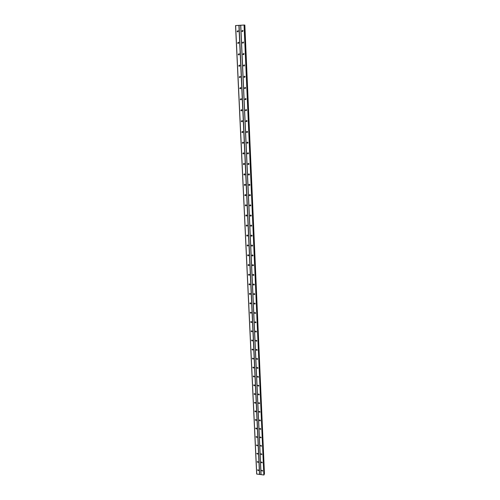<?xml version="1.0" encoding="UTF-8"?>
<svg xmlns="http://www.w3.org/2000/svg" width="500" height="500" viewBox="0 0 500 500"><rect width="100%" height="100%" fill="white"/><g stroke="black" fill="none" stroke-linecap="round" stroke-linejoin="round"><path stroke-width="0.75" d="M261.606 470.65L261.756 470.331L262.613 470.775L262.469 471.094L261.606 470.65M261.238 462.425L261.4 462.094L262.244 462.544L262.087 462.875L261.238 462.425M260.869 454.137L261.038 453.8L261.875 454.256L261.712 454.6L260.869 454.137M260.494 445.794L260.675 445.444L261.506 445.913L261.325 446.262L260.494 445.794M260.119 437.388L260.312 437.025L261.131 437.5L260.938 437.863L260.119 437.388M259.738 428.925L259.944 428.55L260.756 429.031L260.55 429.406L259.738 428.925M259.35 420.394L259.581 420.006L260.375 420.5L260.15 420.881L259.35 420.394M258.969 411.8L259.212 411.406L259.994 411.906L259.75 412.3L258.969 411.8M258.581 403.15L258.844 402.738L259.613 403.244L259.35 403.656L258.581 403.15M258.944 394.944L259.206 394.525L258.944 394.944L258.188 394.431L258.469 394.006L259.219 394.525L258.45 394.019M258.831 385.737L258.531 386.169L257.794 385.644L258.094 385.213L258.831 385.737L258.056 385.225M257.394 376.794L257.719 376.356L258.438 376.881L258.113 377.325L257.394 376.794M258.438 376.906L257.663 376.375M256.994 367.881L257.344 367.431L258.044 367.962L257.694 368.419L256.994 367.881M258.044 368.006L257.262 367.456M256.594 358.9L256.969 358.438L257.644 358.981L257.269 359.444L256.594 358.9M257.638 359.038L256.863 358.469M256.188 349.85L256.588 349.381L257.238 349.925L256.844 350.394L256.188 349.85M257.238 349.994L256.462 349.412M255.775 340.731L256.206 340.256L256.831 340.806L256.406 341.281L255.775 340.681M256.831 340.887L256.056 340.288M255.362 331.544L255.819 331.056L256.425 331.613L255.975 332.1L255.362 331.5M256.419 331.719L255.644 331.094M254.95 322.287L255.431 321.794L256.012 322.35L255.531 322.844L254.95 322.287M256.006 322.469L255.231 321.831M254.531 312.956L255.044 312.462L255.6 313.019L255.087 313.512L254.531 312.944M255.588 313.156L254.819 312.494M254.106 303.556L254.65 303.056L255.181 303.612L254.644 304.113L254.106 303.556M254.387 303.244L255.162 303.769L254.387 303.244M253.681 294.088L254.25 293.581L254.756 294.137L254.188 294.644L253.681 294.088M254.737 294.312L253.988 293.612M253.256 284.538L253.85 284.037L254.331 284.587L253.738 285.094L253.256 284.538M254.306 284.781L253.562 284.056M252.819 274.919L253.45 274.413L253.906 274.962L253.281 275.469L252.819 274.919M253.869 275.175L253.144 274.431M252.387 265.225L253.044 264.719L253.475 265.262L252.819 265.769L252.387 265.225M253.431 265.5L252.712 264.725M251.95 255.456L252.631 254.95L253.038 255.487L252.356 255.994L251.95 255.456M252.987 255.744L252.288 254.944M251.506 245.606L252.219 245.106L252.6 245.637L251.894 246.144L251.506 245.606M252.544 245.912L251.856 245.087M251.062 235.681L251.794 235.181L252.162 235.706L251.425 236.206L251.062 235.681M252.087 236.006L251.425 235.156M250.613 225.675L251.375 225.181L251.713 225.7L250.956 226.194L250.613 225.675M251.631 226.019L250.987 225.144M250.156 215.594L250.944 215.1L251.269 215.606L250.481 216.106L250.156 215.594M251.169 215.95L250.55 215.05M249.7 205.431L250.512 204.938L250.812 205.438L250.006 205.931L249.7 205.431M250.706 205.806L250.113 204.875M249.244 195.181L250.069 194.694L250.356 195.188L249.531 195.681L249.244 195.181M250.231 195.575L249.669 194.619M248.775 184.856L249.631 184.369L249.9 184.856L249.05 185.344L248.775 184.856M249.756 185.269L249.081 184.694L249.225 184.281M248.312 174.444L249.181 173.962L249.438 174.438L248.569 174.919L248.312 174.444M249.275 174.875L248.612 174.294L248.781 173.856M247.838 163.944L248.731 163.469L248.969 163.938L248.081 164.412L247.838 163.944M248.625 164.494L248.331 163.35M247.362 153.363L248.269 152.894L248.5 153.35L247.594 153.825L247.362 153.363M248.294 153.831L247.669 153.244L247.881 152.762M246.887 142.694L247.806 142.225L248.025 142.675L247.1 143.15L246.887 142.694M247.794 143.181L247.194 142.587L247.425 142.081M246.4 131.938L247.344 131.475L247.544 131.912L246.606 132.381L246.4 131.938M246.794 132.131L246.969 131.319M245.912 121.094L246.869 120.631L247.062 121.062L246.112 121.531L245.912 121.094M246.781 121.613L246.225 121.019L246.513 120.469M245.425 110.162L246.394 109.7L246.575 110.125L245.606 110.588L245.425 110.162M246.269 110.694L245.738 110.1L246.05 109.525M244.931 99.131L245.912 98.675L246.088 99.094L245.106 99.556L244.931 99.131M245.75 99.681L245.244 99.087L245.581 98.494M244.431 88.012L245.425 87.556L245.594 87.969L244.594 88.425L244.431 88.012M245.225 88.581L244.75 87.987L245.113 87.375M243.925 76.806L244.938 76.35L245.094 76.75L244.088 77.206L243.925 76.806M244.7 77.381L244.244 76.787L244.644 76.162M243.419 65.5L244.444 65.044L244.587 65.438L243.569 65.894L243.419 65.5M244.163 66.081L243.744 65.5L244.169 64.856M242.906 54.1L243.944 53.644L244.081 54.031L243.05 54.488L242.906 54.1M243.631 54.694L243.231 54.112L243.688 53.456M242.394 42.6L243.438 42.144L243.569 42.525L242.525 42.981L242.394 42.6M243.088 43.2L242.719 42.631L243.206 41.956M241.869 31L242.925 30.55L243.056 30.925L242 31.381L241.869 31M242.544 31.612L242.2 31.056L242.712 30.369M257.606 470.156L257.756 469.831L258.606 470.275L258.456 470.6L257.606 470.156M257.225 461.944L257.387 461.606L258.225 462.062L258.069 462.394L257.225 461.944M256.837 453.669L257.013 453.325L257.844 453.787L257.675 454.125L256.837 453.669M256.45 445.337L256.637 444.981L257.462 445.45L257.275 445.806L256.45 445.337M256.056 436.944L256.256 436.581L257.069 437.056L256.875 437.419L256.056 436.944M255.662 428.488L255.875 428.113L256.681 428.6L256.469 428.975L255.662 428.488M255.269 419.975L255.494 419.588L256.288 420.081L256.062 420.469L255.269 419.975M254.869 411.4L255.113 411L255.894 411.5L255.644 411.894L254.869 411.4M255.231 403.263L255.494 402.844L255.231 403.263L254.462 402.756L254.731 402.344L255.494 402.856L254.731 402.344M255.087 394.144L254.806 394.569L254.056 394.05L254.344 393.631L255.087 394.144L254.325 393.638M254.681 385.375L254.381 385.806L253.65 385.281L253.956 384.85L254.681 385.375L253.919 384.862M253.238 376.45L253.562 376.006L254.275 376.538L253.95 376.975L253.238 376.45M254.275 376.562L253.506 376.025M252.825 367.55L253.175 367.094L253.863 367.631L253.519 368.081L252.825 367.55M253.863 367.675L253.094 367.119M252.406 358.581L252.781 358.119L253.45 358.663L253.075 359.119L252.406 358.581M253.45 358.719L252.681 358.144M253.031 349.619L252.638 350.094L251.981 349.544L252.381 349.075L253.031 349.619L252.338 349.081M253.031 349.694L252.262 349.106M251.556 340.444L251.981 339.963L252.613 340.513L252.188 340.994L251.556 340.444M252.606 340.606L251.844 340M251.131 331.269L251.581 330.788L252.188 331.337L251.737 331.825L251.131 331.269M252.181 331.444L251.419 330.819M250.7 322.031L251.181 321.538L251.762 322.094L251.281 322.587L250.7 322.031M251.75 322.219L250.994 321.575M250.263 312.719L250.775 312.219L251.331 312.775L250.825 313.275L250.263 312.719M250.581 312.244L251.319 312.9L250.562 312.256M249.825 303.331L250.362 302.831L250.894 303.387L250.362 303.888L249.825 303.331M250.881 303.55L250.113 303.025L250.881 303.544M249.387 293.881L249.95 293.375L250.456 293.931L249.894 294.431L249.387 293.875M250.438 294.106L249.694 293.4L250.425 294.113M248.944 284.35L249.537 283.844L250.019 284.4L249.425 284.9L248.944 284.35M249.988 284.594L249.262 283.863L249.956 284.606M248.494 274.744L249.119 274.244L249.575 274.788L248.956 275.294L248.494 274.744M249.537 275.006L248.819 274.256M248.044 265.069L248.694 264.562L249.125 265.106L248.481 265.613L248.044 265.069M249.088 265.344L248.381 264.569M247.587 255.319L248.269 254.812L248.675 255.35L248 255.856L247.587 255.319M248.625 255.606L247.931 254.806M247.131 245.487L247.831 244.981L248.225 245.519L247.519 246.019L247.131 245.487M248.162 245.794L247.488 244.969M246.669 235.581L247.4 235.075L247.763 235.606L247.037 236.106L246.669 235.581M247.694 235.9L247.037 235.05M246.2 225.594L246.956 225.094L247.3 225.613L246.55 226.112L246.2 225.594M247.219 225.938L246.588 225.056M245.731 215.531L246.513 215.031L246.838 215.544L246.062 216.044L245.731 215.531M246.737 215.888L246.131 214.981M245.263 205.381L246.056 204.887L246.369 205.394L245.569 205.888L245.263 205.381M246.256 205.763L245.675 204.825M244.781 195.156L245.606 194.669L245.894 195.162L245.075 195.656L244.781 195.156M245.769 195.55L245.219 194.594M244.3 184.85L245.144 184.363L245.419 184.85L244.581 185.338L244.3 184.85M245.275 185.263L244.606 184.688L244.756 184.275M243.819 174.456L244.681 173.975L244.938 174.456L244.081 174.938L243.819 174.456M244.775 174.887L244.125 174.306L244.288 173.869M243.331 163.981L244.206 163.5L244.456 163.975L243.575 164.456L243.331 163.981M244.125 164.525L243.825 163.388M242.838 153.419L243.731 152.944L243.969 153.406L243.069 153.881L242.838 153.419M243.762 153.887L243.15 153.3L243.356 152.819M242.338 142.775L243.256 142.3L243.475 142.756L242.562 143.225L242.338 142.775M243.244 143.256L242.656 142.669L242.881 142.162M241.838 132.037L242.769 131.569L242.981 132.012L242.05 132.487L241.838 132.037M242.725 132.537L242.156 131.944L242.406 131.419M241.337 121.213L242.281 120.744L242.475 121.188L241.531 121.656L241.337 121.213M242.2 121.731L241.65 121.137L241.931 120.588M240.825 110.3L241.788 109.838L241.975 110.269L241.012 110.731L240.825 110.3M241.669 110.838L241.144 110.237L241.45 109.669M240.312 99.3L241.287 98.837L241.462 99.256L240.494 99.725L240.312 99.3M241.131 99.844L240.637 99.25L240.969 98.663M239.794 88.206L240.781 87.744L240.95 88.156L239.969 88.619L239.794 88.206M240.594 88.763L240.119 88.175L240.481 87.562M239.275 77.013L240.275 76.556L240.438 76.963L239.438 77.425L239.275 77.013M239.613 77.106L239.988 76.375M238.75 65.731L239.762 65.275L239.913 65.675L238.9 66.137L238.75 65.731M239.494 66.319L239.075 65.738L239.494 65.094M238.219 54.356L239.244 53.9L239.387 54.294L238.363 54.75L238.219 54.356M238.944 54.95L238.55 54.375L238.994 53.719M237.681 42.881L238.719 42.425L238.856 42.812L237.825 43.269L237.681 42.881M238.381 43.481L238.012 42.919L238.494 42.244M237.144 31.312L238.188 30.856L238.325 31.231L237.275 31.694L237.144 31.312M237.819 31.919L237.475 31.363L237.981 30.675M237.481 31.438L237.537 31.044M238.019 42.987L238.05 42.656M240.044 77.588L239.6 76.894M245.981 205.744L245.556 204.869M246.494 215.888L246.025 215.019M247.006 225.944L246.494 225.087M249.894 195.538L249.525 194.669M250.4 205.787L249.981 204.919M250.906 215.95L250.438 215.094M250.888 225.194L251.4 226.025M260.644 428.731L260.256 428.506M260.287 420.238L259.844 419.963M259.925 411.675L259.431 411.369M259.562 403.05L259.019 402.706M259.188 394.363L258.606 393.981M258.806 385.606L258.194 385.194M258.425 376.788L257.781 376.344M258.031 367.9L257.369 367.425M257.638 358.944L256.95 358.444M257.238 349.919L256.531 349.387M256.831 340.831L256.112 340.269M256.425 331.669L255.688 331.081M256.006 322.444L255.263 321.819M255.588 313.137L254.838 312.494M254.713 294.319L253.975 293.612M254.256 284.794L253.538 284.069M253.794 275.2L253.106 274.444M253.331 265.525L252.662 264.744M252.856 255.769L252.225 254.969M252.375 245.938L251.781 245.119M251.887 236.025L251.337 235.188M249.625 185.369L249.081 184.625M249.131 174.975L248.612 174.237M248.356 164.256L248.144 163.769M247.838 153.644L247.669 153.212M247.312 142.938L247.194 142.575M256.562 428.294L256.2 428.075M256.194 419.812L255.769 419.55M255.825 411.269L255.344 410.962M255.438 402.656L254.919 402.312M255.05 393.981L254.488 393.606M254.656 385.238L254.062 384.831M254.262 376.431L253.631 375.994M253.856 367.562L253.206 367.088M253.444 358.619L252.775 358.119M252.613 340.538L251.9 339.981M252.188 331.394L251.462 330.806M251.756 322.181L251.025 321.562M250.456 303.894L250.644 303.581M249.475 275.025L248.787 274.262M248.994 265.363L248.331 264.581M248.506 255.631L247.875 254.825M248.012 245.812L247.419 244.994M247.512 235.919L246.956 235.081M245.662 195.644L245.094 194.875M245.156 185.356L244.613 184.587M244.644 174.981L244.125 174.219M244.269 164.431L243.644 163.762M243.344 153.725L243.15 153.219M242.806 143.056L242.656 142.594M242.275 132.287L242.156 131.875M241.737 121.431L241.65 121.069M239.081 25.35L235.538 25.587L256.669 474.031L263.85 475L244.319 25.019L239.081 25.35L259.656 474.406M244.319 25.025L264.062 474.806M264.044 474.275L264.462 473.994L244.844 25.119L244.325 25.1M244.844 25.119L264.462 473.981M255.888 411.469L255.138 410.988M256.281 420.037L255.538 419.569M256.675 428.544L255.931 428.088M257.062 436.987L256.325 436.55M257.45 445.375L256.719 444.944M257.831 453.7L257.113 453.281M258.212 461.962L257.5 461.556M258.587 470.169L257.881 469.769M247.294 132.444L246.713 131.85M248.787 164.394L248.081 164.412M259.35 403.656L259.606 403.231L258.844 402.738M259.994 411.875L259.231 411.4M260.375 420.456L259.619 419.994M260.75 428.975L260 428.525M261.125 437.431L260.381 436.994M261.494 445.831L260.756 445.406M261.863 454.169L261.137 453.75M262.231 462.444L261.506 462.038M262.594 470.662L261.881 470.269M240.662 25.244L260.994 474.575M240.75 25.225L261.069 474.65M244.05 25L263.85 475M244.225 25L263.994 474.95M244.462 25.1L264.156 474.237M244.5 25.1L264.188 474.219M235.625 25.575L256.744 474.106M238.906 25.35L259.519 474.456M244.694 25.1L264.35 474.15M244.762 25.1L264.406 474.125M237.275 31.694L237.613 31.744M237.825 43.269L238.156 43.306M238.363 54.75L238.694 54.769M238.9 66.137L239.231 66.137M239.438 77.425L239.762 77.406M239.969 88.619L240.287 88.588M240.494 99.725L240.812 99.675M241.012 110.731L241.331 110.669M241.531 121.656L241.85 121.575M242.05 132.487L242.362 132.394M242.562 143.225L242.875 143.119M243.069 153.881L243.381 153.763M243.575 164.456L243.888 164.319M250.825 313.275L251.106 312.95M251.281 322.587L251.562 322.25M251.737 331.825L252.019 331.481M252.188 340.994L252.463 340.637M252.638 350.094L252.913 349.725M253.075 359.119L253.35 358.744M253.519 368.081L253.787 367.694M253.95 376.975L254.225 376.581M254.381 385.806L254.65 385.4M254.806 394.569L255.075 394.15M255.644 411.894L255.894 411.494M256.062 420.469L256.288 420.081M256.469 428.975L256.681 428.606M256.875 437.419L257.075 437.069M257.275 445.806L257.462 445.469M257.675 454.125L257.844 453.812M242 31.381L242.331 31.431M242.525 42.981L242.856 43.019M243.05 54.488L243.375 54.506M243.569 65.894L243.894 65.9M244.088 77.206L244.406 77.194M244.594 88.425L244.913 88.394M245.106 99.556L245.419 99.506M245.606 110.588L245.925 110.525M246.606 132.381L246.919 132.294M247.1 143.15L247.413 143.044M254.644 304.113L254.919 303.8M255.087 313.512L255.369 313.194M255.531 322.844L255.806 322.506M255.975 332.1L256.244 331.75M256.406 341.281L256.681 340.925M256.844 350.394L257.113 350.031M257.269 359.444L257.538 359.062M257.694 368.419L257.962 368.031M258.113 377.325L258.381 376.931M258.531 386.169L258.794 385.763M259.75 412.3L259.994 411.9M260.15 420.881L260.375 420.5M260.55 429.406L260.756 429.038M260.938 437.863L261.131 437.512M261.325 446.262L261.506 445.925M261.712 454.6L261.875 454.281"/></g></svg>
